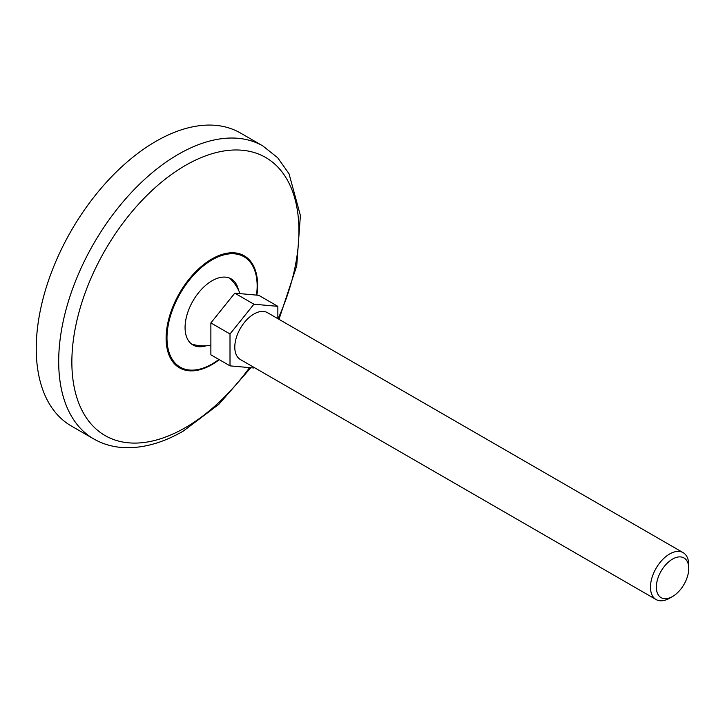 <?xml version="1.0" encoding="UTF-8"?>
<svg xmlns="http://www.w3.org/2000/svg" width="725" height="725" viewBox="0 0 725 725"><rect width="100%" height="100%" fill="white"/><g stroke="black" fill="none" stroke-linecap="round" stroke-linejoin="round"><path stroke-width="1.09" d="M277.856 318.665L277.856 306.349L253.931 304.21L230.006 333.971L230.006 365.862L253.931 368.001L254.285 367.566M230.006 365.862L210.875 354.815L210.875 322.924L234.791 293.163L258.716 295.302L277.856 306.349M656.08 599.539L240.401 359.546A27.061 15.624 -60 0 1 240.401 328.298A27.061 15.624 -60 0 1 267.462 312.665L683.149 552.658A27.061 15.624 -60 0 1 688.75 565.047L688.75 568.436A22.91 13.231 -60 0 1 672.546 596.503L669.61 598.197A27.061 15.624 -60 0 1 656.08 599.539A27.061 15.624 -60 0 1 656.08 568.291A27.061 15.624 -60 0 1 683.149 552.658M669.61 598.197L672.546 596.503A22.91 13.231 -60 0 1 656.342 587.15A22.91 13.231 -60 0 1 672.546 559.084A22.91 13.231 -60 0 1 688.75 568.436M206.136 345.78A38.18 22.049 -60 0 1 194.989 345.943A38.18 22.049 -60 0 1 192.977 300.92A38.18 22.049 -60 0 1 232.979 280.14A38.18 22.049 -60 0 1 238.407 289.882M93.724 438.924L71.286 425.974A169.142 97.657 -60 0 1 71.277 230.659A169.142 97.657 -60 0 1 240.428 133.001L262.867 145.952A169.142 97.657 -60 0 0 93.724 243.609A169.142 97.657 -60 0 0 93.724 438.924C103.131 444.307 113.517 447.225 124.89 447.669C143.767 448.222 163.261 442.676 183.371 431.049L218.887 404.278L250.841 367.729M234.791 293.163L253.931 304.21M210.875 322.924L230.006 333.971M218.905 359.455A63.764 36.812 -60 0 1 212.072 363.995A63.764 36.812 -60 0 1 167.058 334.977A63.764 36.812 -60 0 1 217.174 257.266A63.764 36.812 -60 0 1 256.505 295.102M219.285 359.673A64.706 37.356 -60 0 1 211.863 364.648A64.706 37.356 -60 0 1 166.197 335.068A64.706 37.356 -60 0 1 217.264 256.242A64.706 37.356 -60 0 1 256.904 295.138M249.563 367.611A160.551 92.691 -60 0 1 185.382 427.623A160.551 92.691 -60 0 1 74.249 333.971A160.551 92.691 -60 0 1 230.713 150.175A160.551 92.691 -60 0 1 278.047 318.782M191.454 343.976A38.905 38.905 0 0 0 210.875 345.154M240.002 293.634A38.905 38.905 0 0 0 229.499 278.065M278.998 319.326L296.733 265.858L300.395 215.488L289.03 173.755L277.693 157.751L262.867 145.952"/></g></svg>
